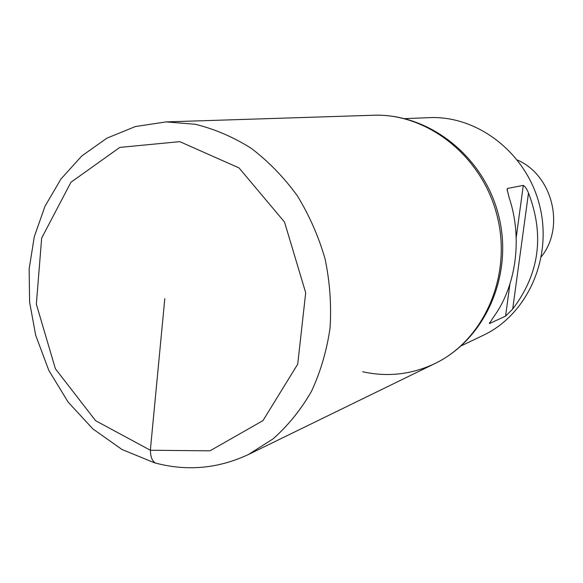 <?xml version="1.0" encoding="UTF-8"?>
<svg xmlns="http://www.w3.org/2000/svg" width="583" height="583" viewBox="0 0 583 583"><rect width="100%" height="100%" fill="white"/><g stroke="black" fill="none" stroke-linecap="round" stroke-linejoin="round"><path stroke-width="0.87" d="M166.082 121.905L135.394 126.547L106.908 138.149L81.795 155.96L60.945 179.017L44.978 206.28L34.302 236.64L29.15 268.967L29.602 302.111L35.687 335.298L48.812 370.38L68.102 402.051L92.814 428.862L121.971 449.486L154.408 462.771C186.633 471.509 217.998 468.739 248.511 454.478L273.077 438.868C288.06 425.619 300.857 409.783 311.46 391.375C320.57 371.75 326.764 350.653 330.044 328.083C331.53 305.069 329.883 282.041 325.103 258.998C318.566 236.385 309.267 215.251 297.206 195.596C283.761 177.174 268.435 161.411 251.222 148.308C233.244 136.983 214.537 128.96 195.094 124.237L166.082 121.905L373.36 115.252C427.638 113.058 482.629 156.492 497.255 216.322C512.268 276.065 483.926 340.151 434.911 363.559C411.642 374.534 387.557 377.259 362.633 371.743M517.464 160.077C552.524 175.162 565.35 226.911 541.388 256.629M404.857 118.619L429.256 117.649C477.885 115.347 526.864 153.336 539.69 205.806C552.852 258.196 527.287 314.667 483.212 335.334L461.182 345.879M523.286 185.379C525.079 186.4 526.813 188.95 528.497 193.024C544.675 235.24 539.406 273.915 512.69 309.056L505.563 316.146L489.414 323.587L492.81 318.056C516.159 287.018 522.973 238.243 509.01 197.192L507.079 189.184L507.487 188.455L523.286 185.379L516.217 237.558M434.911 363.559C485.581 339.131 513.55 274.79 498.735 215.958C484.356 157.016 429.584 113.189 373.36 115.252C427.638 113.058 482.629 156.492 497.255 216.322C512.268 276.065 483.926 340.151 434.911 363.559L248.511 454.478M164.8 298.729L150.713 446.367C149.846 454.769 151.369 460.322 155.289 463.011M150.341 450.244L210.004 450.827L262.984 420.605L297.716 364.171L305.696 292.746L284.519 222.05L239.015 167.911L179.79 141.647L119.828 147.404L70.958 182.239L41.663 238.097L36.343 304.18L55.407 368.791L95.605 420.693L150.341 450.244M512.69 309.056L528.497 193.024M505.563 316.146L509.892 284.205M489.414 323.587L489.538 322.639M507.188 190.67L507.487 188.455"/></g></svg>
